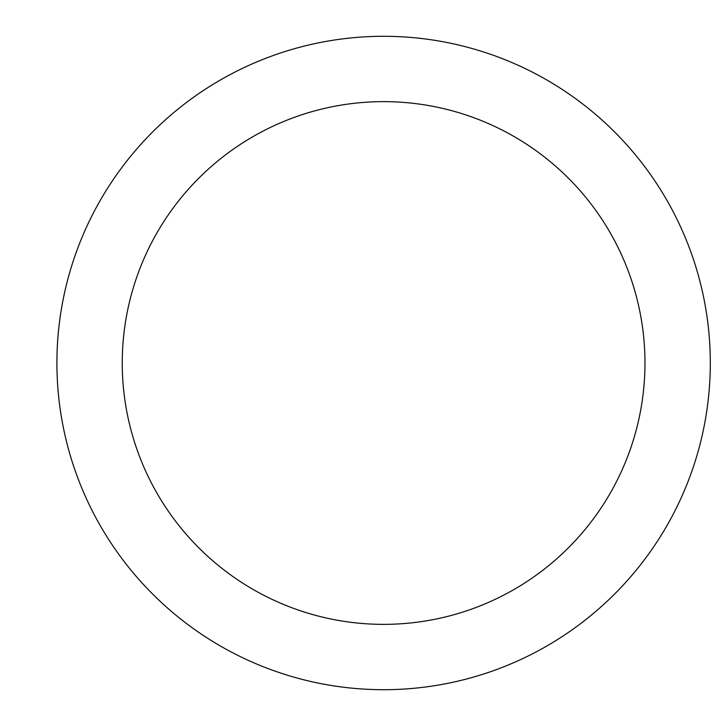 <?xml version="1.0" encoding="UTF-8"?>
<svg xmlns="http://www.w3.org/2000/svg" width="726" height="726" viewBox="0 0 726 726"><rect width="100%" height="100%" fill="white"/><g stroke="black" fill="none" stroke-linecap="round" stroke-linejoin="round"><path stroke-width="1.09" d="M383.609 36.3A326.7 326.7 0 0 1 710.309 363A326.7 326.7 0 0 1 383.609 689.7A326.7 326.7 0 0 1 56.909 363A326.7 326.7 0 0 1 383.609 36.3M383.609 624.36A261.36 261.36 0 0 1 122.249 363A261.36 261.36 0 0 1 383.609 101.64A261.36 261.36 0 0 1 644.969 363A261.36 261.36 0 0 1 383.609 624.36"/></g></svg>
